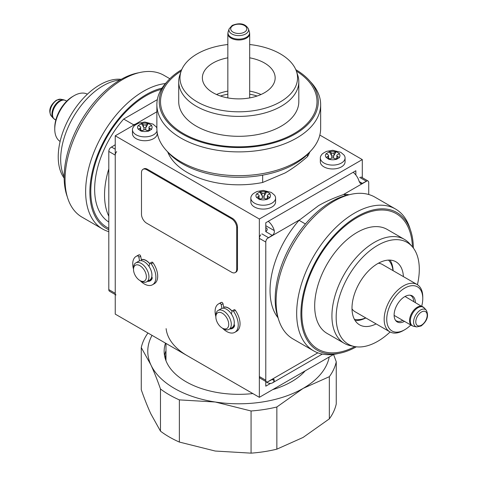 <?xml version="1.0" encoding="UTF-8"?>
<svg xmlns="http://www.w3.org/2000/svg" width="477" height="477" viewBox="0 0 477 477"><rect width="100%" height="100%" fill="white"/><g stroke="black" fill="none" stroke-linecap="round" stroke-linejoin="round"><path stroke-width="0.72" d="M156.873 111.773L115.237 135.814L115.237 314.116L259.351 397.323L333.787 354.345M319.828 135.074L362.293 159.592L259.351 219.021L259.351 397.323M115.237 135.814L259.351 219.021M362.293 177.677L362.293 159.592M150.315 279.623A11.102 6.41 -120 0 0 151.668 279.152A11.102 6.41 -120 0 0 151.919 278.997M149.766 263.62A11.102 6.41 -120 0 0 141.347 259.589M232.669 327.168A11.102 6.41 -120 0 0 234.022 326.697A11.102 6.41 -120 0 0 234.273 326.542M232.114 311.165A11.102 6.41 -120 0 0 223.695 307.134M265.784 227.595L266.47 227.988C267.663 229.014 267.43 230.23 265.767 231.637L265.784 222.735L355.86 170.73L355.86 175.029M270.602 383.395L265.784 386.179L265.784 381.463M187.294 355.717A72.79 42.024 180 0 1 166.115 328.635M141.27 389.763C144.501 398.993 147.709 407.036 150.875 413.893L160.481 431.154A98.268 56.733 0 0 0 179.364 442.06L215.216 451.033L251.063 453.15A98.268 56.733 0 0 0 276.857 449.161L303.104 437.439L329.345 418.854A98.268 56.733 0 0 0 336.255 403.965L336.255 361.793L333.596 354.459L336.255 361.793A98.268 56.733 0 0 1 329.345 376.687A98.268 56.733 0 0 0 336.255 361.793L336.255 403.965A98.268 56.733 0 0 1 329.345 418.854L329.345 376.687L303.104 388.409A90.988 52.53 0 0 0 329.208 356.987A90.988 52.53 0 0 1 303.104 388.409L329.345 376.687L329.345 418.854L303.104 437.439L276.857 449.161L276.857 406.988L303.104 388.409A90.988 52.53 0 0 1 215.216 402.004L251.063 410.983A98.268 56.733 0 0 0 276.857 406.988L303.104 388.409A90.988 52.53 0 0 1 215.216 402.004L251.063 410.983A98.268 56.733 0 0 0 276.857 406.988L276.857 449.161A98.268 56.733 0 0 1 251.063 453.15L251.063 410.983L251.063 453.15L215.216 451.033L179.364 442.06L179.364 399.887A98.268 56.733 180 0 1 160.481 388.988C157.249 379.758 154.047 371.714 150.875 364.857A90.988 52.53 0 0 0 215.216 402.004L179.364 399.887A98.268 56.733 180 0 1 160.481 388.988L160.481 431.154A98.268 56.733 0 0 0 179.364 442.06L179.364 399.887L215.216 402.004A90.988 52.53 0 0 1 150.875 364.857C154.047 371.714 157.249 379.758 160.481 388.988L160.481 431.154L150.875 413.893C147.709 407.036 144.501 398.993 141.27 389.763L141.27 347.59L150.875 364.857A90.988 52.53 0 0 1 152.044 335.367A90.988 52.53 0 0 0 150.875 364.857L141.27 347.59A98.268 56.733 0 0 1 147.959 333.012A98.268 56.733 0 0 0 141.27 347.59L141.27 389.763M165.495 343.136A74.609 43.073 0 0 0 164.154 351.263A74.609 43.073 0 0 0 186.006 381.719A74.609 43.073 0 0 0 252.84 393.561A74.609 43.073 0 0 1 186.006 381.719A74.609 43.073 0 0 1 164.154 351.263A74.609 43.073 0 0 1 165.495 343.136M272.671 389.631A74.609 43.073 0 0 0 305.226 370.838A74.609 43.073 0 0 1 272.671 389.631M165.972 350.72A74.609 43.073 0 0 0 164.553 355.717A74.609 43.073 0 0 1 165.972 350.72M265.784 225.71L274.275 230.612C274.561 232.734 273.876 234.32 272.218 235.364L267.239 238.542A3.637 2.099 120 0 0 265.784 242.054L265.784 380.235A3.637 2.099 120 0 0 266.542 381.898L260.108 378.183A3.637 2.099 -60 0 1 259.351 376.52L259.351 238.339A3.637 2.099 -60 0 1 260.806 234.827M266.542 381.898A3.637 2.099 120 0 0 267.239 382.071L272.218 379.489L273.977 379.275L274.275 380.676A11.281 6.511 -120 0 1 272.456 382.876A11.281 6.511 -120 0 1 266.816 382.315L265.784 381.719M368.727 194.509L368.727 182.619A3.637 2.099 120 0 0 367.97 180.956A3.637 2.099 120 0 0 367.272 180.783L362.287 183.359L360.409 183.508L359.199 181.576A11.281 6.511 -120 0 0 353.159 172.292M360.839 177.068A3.637 2.099 -60 0 1 361.536 177.241L367.97 180.956M274.275 230.612A11.281 6.511 -120 0 0 268.235 221.322M108.804 151.418L108.804 289.599L115.237 293.313L115.237 155.132L108.804 151.418A3.637 2.099 -60 0 1 110.253 147.906L115.237 144.734M115.237 294.547L109.555 291.268A3.637 2.099 -60 0 1 108.804 289.599M115.237 293.313A3.637 2.099 120 0 0 115.989 294.983M116.686 151.62A3.637 2.099 120 0 0 115.237 155.132M223.582 310.992A10.917 6.302 -120 0 0 218.12 310.455A10.917 6.302 -120 0 0 215.86 315.452L215.86 316.937A9.099 5.253 -120 0 0 222.294 328.081L223.582 328.826A10.917 6.302 -120 0 0 229.038 329.368A10.917 6.302 -120 0 0 230.713 320.616A10.917 6.302 -120 0 0 223.582 310.992M229.038 329.368L232.025 327.639A10.917 6.302 -120 0 0 233.7 318.892A10.917 6.302 -120 0 0 226.563 309.269A10.917 6.302 -120 0 0 221.107 308.732L218.12 310.455M232.084 311.296A10.917 6.302 -120 0 0 228.471 308.172A10.917 6.302 -120 0 0 223.731 307.313M231.387 313.878A7.28 4.204 -120 0 0 230.552 312.852M232.895 326.948A10.917 6.302 -120 0 0 233.927 326.542A10.917 6.302 -120 0 0 234.44 326.19M222.294 328.081A9.099 5.253 -120 0 0 228.727 324.366A9.099 5.253 -120 0 0 222.294 313.222A9.099 5.253 -120 0 0 215.86 316.937M141.228 263.447A10.917 6.302 -120 0 0 135.766 262.91A10.917 6.302 -120 0 0 133.506 267.907L133.506 269.392A9.099 5.253 -120 0 0 139.94 280.536L141.228 281.281A10.917 6.302 -120 0 0 146.683 281.818A10.917 6.302 -120 0 0 148.359 273.071A10.917 6.302 -120 0 0 141.228 263.447M146.683 281.818L149.671 280.094A10.917 6.302 -120 0 0 151.346 271.347A10.917 6.302 -120 0 0 144.215 261.724A10.917 6.302 -120 0 0 138.753 261.187L135.766 262.91M149.73 263.745A10.917 6.302 -120 0 0 146.117 260.627A10.917 6.302 -120 0 0 141.383 259.768M149.039 266.333A7.28 4.204 -120 0 0 148.198 265.307M150.541 279.403A10.917 6.302 -120 0 0 151.579 278.997A10.917 6.302 -120 0 0 152.085 278.64M139.94 280.536A9.099 5.253 -120 0 0 146.373 276.821A9.099 5.253 -120 0 0 139.94 265.677A9.099 5.253 -120 0 0 133.506 269.392M421.722 306.103A25.478 14.709 120 0 0 422.771 298.513A25.478 14.709 120 0 0 404.758 288.114A25.478 14.709 120 0 0 386.74 319.316A25.478 14.709 120 0 0 404.758 329.714L404.758 329.714A25.478 14.709 120 0 0 410.804 325.016M404.472 321.361A15.043 8.687 -60 0 1 395.946 320.884A15.043 8.687 -60 0 1 395.361 308.577A15.043 8.687 -60 0 1 404.758 296.628A15.043 8.687 -60 0 1 410.715 295.299A15.043 8.687 -60 0 1 415.389 302.448M422.771 298.513L422.771 297.028A27.296 15.759 120 0 0 417.119 284.53A27.296 15.759 120 0 0 403.47 285.884A27.296 15.759 120 0 0 385.637 309.937A27.296 15.759 120 0 0 389.822 331.813A27.296 15.759 120 0 0 403.47 330.46L404.758 329.714L403.47 330.46M417.119 284.53L382.375 264.473A27.296 15.759 120 0 0 378.368 263.238M389.822 331.813L355.079 311.749A27.296 15.759 -60 0 1 352.008 308.899M392.982 270.602A34.577 19.962 120 0 0 388.511 260.108M354.363 319.25A34.577 19.962 120 0 0 365.692 317.879M355.132 320.574A36.395 21.012 120 0 0 365.829 317.956M393.126 270.68A36.395 21.012 120 0 0 390.043 260.108M409.952 295.191A14.56 8.407 -60 0 1 410.751 295.561A14.56 8.407 -60 0 1 413.744 301.494M402.826 320.407A14.56 8.407 -60 0 1 396.19 320.777A14.56 8.407 -60 0 1 395.469 320.27M60.114 141.448A27.296 15.759 -60 0 1 54.76 129.13L54.76 127.645A25.478 14.709 -60 0 1 72.772 96.443L74.06 95.698A27.296 15.759 -60 0 1 87.404 94.184M54.76 129.13A27.296 15.759 -60 0 1 74.06 95.698L72.772 96.443M227.845 44.522A58.784 33.939 180 0 0 181.045 71.437A58.784 33.939 180 0 0 197.198 101.869A58.784 33.939 0 0 0 266.327 107.844A58.784 33.939 0 0 0 296.485 71.437A58.784 33.939 0 0 0 280.333 53.871A58.784 33.939 180 0 0 249.68 44.522M249.68 57.824A36.395 21.012 180 0 1 264.496 63.012A36.395 21.012 0 0 1 275.157 77.87A36.395 21.012 0 0 1 252.691 97.284A36.395 21.012 0 0 1 213.028 92.729A36.395 21.012 180 0 1 202.367 77.87A36.395 21.012 180 0 1 227.845 57.824M298.817 81.734L298.817 101.643A60.054 34.672 0 0 1 261.742 133.673A60.054 34.672 0 0 1 196.303 126.161A60.054 34.672 180 0 1 178.714 101.643L178.714 81.734A60.054 34.672 180 0 0 196.303 106.246A60.054 34.672 0 0 0 261.742 113.764A60.054 34.672 0 0 0 298.817 81.734A60.054 34.672 0 0 0 297.726 75.163L296.485 71.437M178.714 81.734A60.054 34.672 180 0 1 179.799 75.163L181.045 71.437M181.177 71.055A78.252 45.178 180 0 0 183.43 133.59A78.252 45.178 0 0 0 292.932 134.246A78.252 45.178 0 0 0 296.348 71.055M294.094 163.301L296.67 161.816A81.889 47.277 0 0 1 180.861 161.816L182.53 162.782L180.861 161.816A81.889 47.277 180 0 1 156.873 128.385L156.873 104.612A81.889 47.277 180 0 0 180.861 138.044A81.889 47.277 0 0 0 270.101 148.293A81.889 47.277 0 0 0 320.651 104.612A81.889 47.277 0 0 0 310.402 81.71M296.67 161.816A81.889 47.277 0 0 0 320.651 128.385L320.651 104.612M156.873 104.612A81.889 47.277 180 0 1 167.123 81.71M167.755 152.032A72.79 42.024 0 0 0 262.654 182.482L262.654 175.148M309.77 152.032A72.79 42.024 0 0 1 307.522 156.575L307.522 154.423M307.522 156.575C299.896 163.247 292.419 168.709 285.085 172.96L262.654 182.482M220.428 96.02A37.665 21.745 180 0 1 227.845 94.202M249.68 94.202A37.665 21.745 180 0 1 257.097 96.02M216.54 94.512A36.395 21.012 180 0 1 227.845 91.107M249.68 91.107A36.395 21.012 180 0 1 260.985 94.512M181.731 69.648A79.522 45.911 0 0 0 159.24 101.643A79.522 45.911 0 0 0 182.53 134.109A79.522 45.911 0 0 0 269.195 144.06A79.522 45.911 0 0 0 318.284 101.643A79.522 45.911 0 0 0 295.794 69.648M310.402 151.287A79.522 45.911 180 0 1 182.53 163.826A79.522 45.911 180 0 1 167.123 151.287M142.993 169.335L143.762 168.888A7.28 4.204 60 0 1 147.405 169.246L232.329 218.281A7.28 4.204 60 0 1 237.474 227.195L237.474 268.795A7.28 4.204 60 0 1 235.972 272.128L235.197 272.576A7.28 4.204 -120 0 0 236.705 269.243L236.705 227.642A7.28 4.204 -120 0 0 231.56 218.722L146.63 169.693A7.28 4.204 -120 0 0 142.993 169.335A7.28 4.204 -120 0 0 141.484 172.662L141.484 214.268A7.28 4.204 -120 0 0 146.63 223.182L231.56 272.212A7.28 4.204 -120 0 0 235.197 272.576M139.582 260.836L138.849 257.228A1.276 0.733 -120 0 0 137.442 255.851A16.379 9.457 -120 0 0 136.124 256.399A16.379 9.457 -120 0 0 133.506 269.141M140.155 280.661A16.379 9.457 -120 0 0 152.503 284.763A16.379 9.457 -120 0 0 151.191 263.787A1.276 0.733 -120 0 0 150.016 263.215A1.276 0.733 -120 0 0 149.784 263.542L149.009 266.428M151.758 276.875A1.276 0.733 60 0 1 152.187 278.389A11.83 6.827 60 0 1 150.231 280.822A11.83 6.827 60 0 1 147.5 281.352M141.58 260.74L140.649 256.191A1.276 0.733 -120 0 0 139.242 254.807A16.379 9.457 -120 0 0 137.931 255.356L136.124 256.399M152.503 284.763L154.304 283.726A16.379 9.457 -120 0 0 152.992 262.749A1.276 0.733 -120 0 0 151.817 262.171L150.016 263.215M151.06 280.184A11.83 6.827 60 0 1 149.301 280.309M221.936 308.38L221.197 304.773A1.276 0.733 -120 0 0 219.796 303.396A16.379 9.457 -120 0 0 218.478 303.944A16.379 9.457 -120 0 0 215.86 316.686M222.509 328.206A16.379 9.457 -120 0 0 234.857 332.308A16.379 9.457 -120 0 0 233.539 311.332A1.276 0.733 -120 0 0 232.371 310.76A1.276 0.733 -120 0 0 232.138 311.087L231.363 313.973M234.112 324.42A1.276 0.733 60 0 1 234.541 325.934A11.83 6.827 60 0 1 232.579 328.373A11.83 6.827 60 0 1 229.854 328.897M223.934 308.285L223.003 303.736A1.276 0.733 -120 0 0 221.596 302.358A16.379 9.457 -120 0 0 220.279 302.901L218.478 303.944M234.857 332.308L236.658 331.271A16.379 9.457 -120 0 0 235.34 310.294A1.276 0.733 -120 0 0 234.171 309.716L232.371 310.76M233.414 327.729A11.83 6.827 60 0 1 231.655 327.854M157.207 132.624L157.207 133.59A12.372 7.143 0 0 1 149.563 140.19A12.372 7.143 0 0 1 136.082 138.64A12.372 7.143 180 0 1 132.457 133.59L132.457 129.726A12.372 7.143 180 0 1 133.584 126.751C134.031 125.779 135.754 124.569 138.753 123.126L144.859 122.058L152.932 124.086L156.08 126.751A12.372 7.143 0 0 1 156.873 128.086M156.999 131.014A12.372 7.143 0 0 1 148.508 136.547A12.372 7.143 0 0 1 136.082 134.776A12.372 7.143 180 0 1 132.457 129.726M148.299 131.288L146.117 130.024A1.819 1.049 0 0 0 143.541 130.024L141.365 131.288L138.288 129.189A7.28 4.204 180 0 1 138.288 125.505L141.633 123.573A7.28 4.204 180 0 1 148.025 123.573L146.117 124.676L146.117 127.198L148.299 123.424L151.644 125.356L149.462 126.602A1.819 1.049 0 0 0 148.931 127.347A1.819 1.049 0 0 0 149.462 128.092L151.644 129.356L148.299 131.288M140.494 130.787L140.733 127.347A1.819 1.049 0 0 0 140.196 126.602L138.288 125.505M146.117 127.198L145.741 127.753L143.923 127.753L141.365 123.424M140.196 130.615L140.196 128.092A1.819 1.049 0 0 0 140.733 127.347M140.196 128.092L138.288 129.189M141.633 123.573L143.541 124.676A1.819 1.049 0 0 0 146.117 124.676M148.931 127.347L149.17 130.787M254.462 206.988A12.372 7.143 180 0 1 250.836 201.938L250.836 198.074A12.372 7.143 180 0 1 251.963 195.093C252.416 194.127 254.14 192.917 257.133 191.474L263.244 190.406L271.318 192.428L274.46 195.093A12.372 7.143 0 0 1 275.587 198.074L275.587 201.938A12.372 7.143 0 0 1 267.949 208.538A12.372 7.143 0 0 1 254.462 206.988M275.587 198.074A12.372 7.143 0 0 1 267.949 204.675A12.372 7.143 0 0 1 254.462 203.124A12.372 7.143 180 0 1 250.836 198.074M266.679 199.636L264.496 198.366A1.819 1.049 0 0 0 261.927 198.366L259.744 199.636L256.674 197.538A7.28 4.204 180 0 1 256.674 193.853L260.019 191.921A7.28 4.204 180 0 1 266.404 191.921L264.496 193.018L264.496 195.546L266.679 191.772L270.024 193.704L267.841 194.95A1.819 1.049 0 0 0 267.311 195.695A1.819 1.049 0 0 0 267.841 196.435L270.024 197.705L266.679 199.636M258.874 199.136L259.112 195.695A1.819 1.049 0 0 0 258.582 194.95L256.674 193.853M264.496 195.546L264.121 196.095L262.302 196.095L259.744 191.772M258.582 198.963L258.582 196.435A1.819 1.049 0 0 0 259.112 195.695M258.582 196.435L256.674 197.538M260.019 191.921L261.927 193.018A1.819 1.049 0 0 0 264.496 193.018M267.311 195.695L267.549 199.136M323.949 166.872A12.372 7.143 180 0 1 320.323 161.816L320.323 157.953A12.372 7.143 180 0 1 321.45 154.977C321.897 154.005 323.621 152.801 326.62 151.358L332.731 150.291L340.799 152.312L343.947 154.977A12.372 7.143 0 0 1 345.074 157.953L345.074 161.816A12.372 7.143 0 0 1 337.43 168.417A12.372 7.143 0 0 1 323.949 166.872M345.074 157.953A12.372 7.143 0 0 1 337.43 164.553A12.372 7.143 0 0 1 323.949 163.009A12.372 7.143 180 0 1 320.323 157.953M336.166 159.521L333.983 158.251A1.819 1.049 0 0 0 331.408 158.251L329.231 159.521L326.155 157.422A7.28 4.204 180 0 1 326.155 153.731L329.5 151.799A7.28 4.204 180 0 1 335.891 151.799L333.983 152.902L333.983 155.43L336.166 151.656L339.511 153.588L337.328 154.834A1.819 1.049 0 0 0 336.798 155.58A1.819 1.049 0 0 0 337.328 156.319L339.511 157.589L336.166 159.521M328.361 159.014L328.599 155.58A1.819 1.049 0 0 0 328.063 154.834L326.155 153.731M333.983 155.43L333.608 155.979L331.789 155.979L329.231 151.656M328.063 158.847L328.063 156.319A1.819 1.049 0 0 0 328.599 155.58M328.063 156.319L326.155 157.422M329.5 151.799L331.408 152.902A1.819 1.049 0 0 0 333.983 152.902M336.798 155.58L337.036 159.014M64.156 178.124A58.784 33.939 120 0 1 58.23 156.844A58.784 33.939 -60 0 1 79.319 102.895A58.784 33.939 -60 0 1 121.188 79.343M64.151 176.717A60.054 34.672 120 0 1 60.674 159.294A60.054 34.672 -60 0 1 119.965 80.047M120.383 80.84L122.953 79.355A81.889 47.277 -60 0 0 65.051 179.65L65.051 177.718M122.953 79.355A81.889 47.277 -60 0 1 163.897 75.3L169.848 78.735M108.804 231.655A81.889 47.277 120 0 1 102.597 229.026A81.889 47.277 120 0 1 85.639 191.533A81.889 47.277 -60 0 1 165.436 83.564M65.051 179.65A81.889 47.277 120 0 0 82.008 217.136L102.597 229.026M161.226 89.402A78.252 45.178 -60 0 0 90.785 191.533A78.252 45.178 120 0 0 108.804 228.31M108.804 222.067A72.79 42.024 -60 0 1 123.68 119.053L157.332 99.627M132.773 125.689A72.79 42.024 -60 0 1 133.578 124.765L123.68 119.053M108.804 216.23A72.79 42.024 -60 0 1 108.804 168.888M135.605 124.056L133.578 124.765M67.299 196.81A79.522 45.911 -60 0 1 64.151 177.2A79.522 45.911 -60 0 1 138.938 72.725M162.013 88.132A79.522 45.911 120 0 0 89.885 192.058A79.522 45.911 120 0 0 106.353 228.459A79.522 45.911 120 0 0 108.804 229.705M417.411 284.709A58.784 33.939 -60 0 0 419.301 269.314A58.784 33.939 120 0 0 412.164 246.543A58.784 33.939 120 0 0 365.555 254.456A58.784 33.939 120 0 0 336.166 317.312A58.784 33.939 -60 0 0 354.441 346.517L350.595 345.73A60.054 34.672 -60 0 1 344.364 343.386A60.054 34.672 -60 0 1 331.926 315.899A60.054 34.672 120 0 1 358.138 255.463A60.054 34.672 120 0 1 404.413 239.376A60.054 34.672 120 0 1 409.558 243.604L412.164 246.543M390.12 331.974A58.784 33.939 -60 0 1 354.441 346.517M376.12 323.901A36.395 21.012 -60 0 1 359.539 324.831A36.395 21.012 -60 0 1 351.996 308.172A36.395 21.012 120 0 1 367.886 271.544A36.395 21.012 120 0 1 395.934 261.795A36.395 21.012 120 0 1 403.417 276.624M404.413 239.376L387.169 229.419A60.054 34.672 120 0 0 340.894 245.506A60.054 34.672 120 0 0 314.683 305.942A60.054 34.672 -60 0 0 327.121 333.435L344.364 343.386M412.426 246.847A78.252 45.178 120 0 0 355.991 218.216A78.252 45.178 120 0 0 301.816 313.371A78.252 45.178 -60 0 0 354.84 346.594M410.226 229.348A81.889 47.277 120 0 0 395.516 209.021A81.889 47.277 120 0 0 332.415 230.963A81.889 47.277 120 0 0 296.67 313.371A81.889 47.277 -60 0 0 313.627 350.857A81.889 47.277 -60 0 0 338.587 353.433M395.516 209.021L374.928 197.138A81.889 47.277 120 0 0 333.983 201.193A81.889 47.277 120 0 0 276.082 301.488A81.889 47.277 -60 0 0 293.039 338.974L313.627 350.857M276.082 299.556L276.082 301.488M349.009 194.741A72.79 42.024 120 0 0 343.947 194.413L345.813 195.487M278.008 317.73A72.79 42.024 120 0 1 270.042 290.571A72.79 42.024 120 0 1 299.079 220.32L305.429 223.987M299.079 220.32L318.541 205.653C325.892 201.431 334.365 197.681 343.947 194.413M413.368 248.034A79.522 45.911 120 0 0 396.906 212.557A79.522 45.911 120 0 0 335.629 233.861A79.522 45.911 120 0 0 300.915 313.89A79.522 45.911 120 0 0 317.384 350.297A79.522 45.911 120 0 0 356.337 346.815M278.329 318.648A79.522 45.911 -60 0 1 275.181 299.031A79.522 45.911 -60 0 1 349.969 194.562M166.002 360.797A72.79 42.024 180 0 1 165.972 359.58L165.972 343.41M165.286 358.74A73.518 42.447 180 0 1 165.972 354.22M259.351 376.52L265.784 380.235M265.784 242.054L259.351 238.339M367.272 180.783L343.243 194.658M299.502 219.909L267.239 238.542M317.861 352.843L267.239 382.071M268.354 237.594L261.903 233.867M272.218 379.489L274.275 380.676M265.784 231.649L272.218 235.364M359.7 177.408L366.151 181.129M359.199 181.576L362.287 183.359M115.237 149.188L111.379 146.964M244.462 32.126A8.061 4.651 0 0 0 244.462 25.549A8.061 4.651 0 0 0 233.062 25.549A8.061 4.651 0 0 0 233.062 32.126A8.061 4.651 0 0 0 244.462 32.126M245.703 33.945A9.814 5.67 0 0 0 248.404 28.864L248.404 28.864C244.57 22.115 237.123 23.397 232.156 25.454L229.127 28.864A9.814 5.67 0 0 0 234.159 34.946A9.814 5.67 0 0 0 245.703 33.945M248.404 28.864L249.364 31.738A10.792 6.231 180 0 1 246.394 37.325A10.792 6.231 180 0 1 233.7 38.422A10.792 6.231 180 0 1 228.167 31.738L227.845 33.688L227.845 97.916M249.364 31.738L249.68 33.688A10.917 6.302 180 0 1 246.484 38.142A10.917 6.302 180 0 1 234.583 39.508A10.917 6.302 180 0 1 227.845 33.688M421.483 311.994A8.061 4.651 120 0 0 415.783 321.862A8.061 4.651 120 0 0 421.483 325.153A8.061 4.651 120 0 0 427.183 315.279A8.061 4.651 120 0 0 421.483 311.994M420.529 310.008A9.814 5.67 120 0 0 413.893 319.507A9.814 5.67 120 0 0 416.642 326.906L421.108 325.988C427.243 321.087 428.966 315.828 426.277 310.211L426.277 310.211A9.814 5.67 120 0 0 420.529 310.008M416.642 326.906L413.672 326.304A10.792 6.231 -60 0 1 410.649 318.165A10.792 6.231 -60 0 1 417.947 307.719A10.792 6.231 -60 0 1 424.274 307.945L405.039 296.467M413.672 326.304L411.824 325.6A10.917 6.302 -60 0 1 410.148 316.853A10.917 6.302 -60 0 1 417.286 307.23A10.917 6.302 -60 0 1 422.741 306.693M60.889 99.252L56.423 100.176C52.154 103.443 47.318 109.257 51.248 115.947L51.248 115.947A9.814 5.67 -60 0 1 50.866 107.921A9.814 5.67 -60 0 1 56.996 100.122A9.814 5.67 -60 0 1 60.889 99.252L63.852 99.86A10.792 6.231 120 0 0 59.577 100.814A10.792 6.231 120 0 0 52.834 109.388A10.792 6.231 120 0 0 53.257 118.218L55.803 120.055M63.852 99.86L65.701 100.558A10.917 6.302 120 0 0 60.245 101.094A10.917 6.302 120 0 0 53.108 110.718A10.917 6.302 120 0 0 54.783 119.465M146.63 169.693L147.405 169.246M231.56 218.722L232.329 218.281M236.705 227.642L237.474 227.195M236.705 269.243L237.474 268.795M137.442 255.851L139.242 254.807M151.191 263.787L152.992 262.749M138.849 257.228L140.649 256.191M219.796 303.396L221.596 302.358M233.539 311.332L235.34 310.294M221.197 304.773L223.003 303.736M141.633 131.121A7.28 4.204 0 0 0 148.025 131.121M151.37 129.189A7.28 4.204 0 0 0 151.37 125.505M140.733 129.875L142.265 130.758M143.923 127.753L143.923 129.857M149.462 130.615L149.462 128.092M148.931 129.875L147.393 130.758M145.741 127.753L145.741 129.857M143.541 124.676L143.541 127.198M260.019 199.469A7.28 4.204 0 0 0 266.404 199.469M269.749 197.538A7.28 4.204 0 0 0 269.749 193.853M259.112 198.223L260.645 199.106M262.302 196.095L262.302 198.199M267.841 198.963L267.841 196.435M267.311 198.223L265.778 199.106M264.121 196.095L264.121 198.199M261.927 193.018L261.927 195.546M329.5 159.354A7.28 4.204 0 0 0 335.891 159.354M339.236 157.422A7.28 4.204 0 0 0 339.236 153.731M328.599 158.102L330.132 158.99M331.789 155.979L331.789 158.084M337.328 158.847L337.328 156.319M336.798 158.102L335.259 158.99M333.608 155.979L333.608 158.084M331.408 152.902L331.408 155.43M322.309 354.089L272.456 382.876M229.127 28.864L228.167 31.738M249.68 33.688L249.68 97.916M224.011 307.051L223.713 307.224M234.404 326.268L233.927 326.542M152.05 278.723L151.579 278.997M426.277 310.211L424.274 307.945M411.824 325.6L394.121 315.38M51.248 115.947L53.257 118.218M65.701 100.558L66.72 101.142M331.408 202.677L333.983 201.193"/></g></svg>
